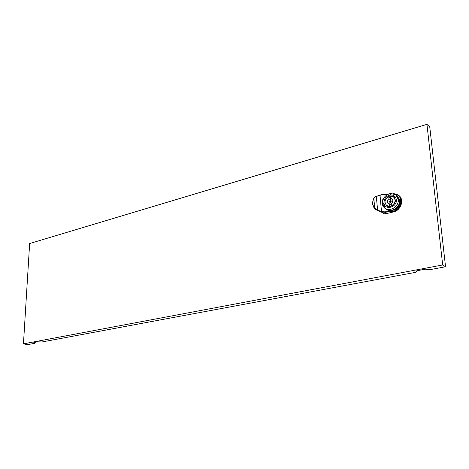 <?xml version="1.0" encoding="UTF-8"?>
<svg xmlns="http://www.w3.org/2000/svg" width="469" height="469" viewBox="0 0 469 469"><rect width="100%" height="100%" fill="white"/><g stroke="black" fill="none" stroke-linecap="round" stroke-linejoin="round"><path stroke-width="0.7" d="M35.034 342.311L34.782 343.038M426.942 124.349L442.677 264.962L23.45 343.847L29.641 243.54L426.942 124.349L429.768 127.07L445.55 266.75L430.571 269.54L425.178 269.177L416.806 270.783L416.325 271.381L416.689 271.586L416.619 270.848M442.677 264.962L445.55 266.75M23.45 343.847L27.618 344.651L34.765 343.314L33.815 342.546L37.713 341.807L41.97 341.971L415.64 272.325L416.689 271.586M384.914 202.532C384.293 198.047 390.46 194.031 393.702 196.863L395.338 199.952C395.977 204.437 389.85 208.441 386.62 205.698L384.914 202.532M383.941 202.772L383.976 203.089C384.715 210.739 397.354 207.386 396.334 199.706C395.754 196.464 393.802 194.881 390.478 194.963C386.263 195.913 384.082 198.516 383.941 202.772M382.522 203.358L385.119 208.177C390.009 212.287 399.266 206.237 398.287 199.46L395.842 194.811L390.829 193.427C385.471 194.641 382.704 197.953 382.522 203.358M385.635 208.523L386.374 209.022C391.257 213.125 400.491 207.099 399.518 200.339L397.073 195.696L395.842 194.811M390.325 200.621L390.982 200.744L390.484 202.291L389.833 202.174L390.325 200.621M389.903 206.542L389.434 204.068L388.133 203.593C386.714 201.946 386.984 200.333 388.942 198.75L388.731 196.464C384.656 199.19 383.959 202.209 386.632 205.528L389.645 206.366M388.731 196.464L389.481 196.992L389.563 197.895L390.683 198.686L390.812 200.058C389.27 201.142 388.778 202.473 389.334 204.062M386.96 205.744L387.857 206.342M390.859 206.348L390.308 205.967L390.355 206.471M391.339 205.955C395.408 203.276 396.141 200.263 393.532 196.927L390.419 196.042L390.63 198.328L391.961 198.815C393.362 200.468 393.081 202.08 391.123 203.652L391.545 206.096M394.411 197.566L393.972 197.238M388.942 198.75L390.812 200.058M389.434 204.068L391.281 205.34M390.63 198.328L392.629 199.653M389.903 198.135L390.583 197.789M391.586 203.335L389.886 202.209M386.849 209.414L387.992 210.089M390.777 210.722C396.657 209.983 399.752 206.636 400.063 200.679L397.137 195.673M385.864 208.676L386.339 209.068C391.257 213.202 400.555 207.134 399.576 200.327L397.108 195.649L397.601 196.007M381.561 194.705L388.279 194.107M398.427 195.168L398.902 195.514C404.559 199.536 400.942 210.499 393.473 211.929L386.743 213.53L384.779 212.228L381.414 212.052L381.49 211.66L377.598 210.053L374.766 208.259C372.445 205.463 372.163 202.18 373.928 198.399C374.878 197.086 375.71 196.429 376.419 196.441L380.042 195.286L381.49 211.66L384.773 211.847L392.899 211.279L392.858 210.833C388.561 212.563 377.873 205.146 383.73 198.205M393.309 193.586L398.486 195.21C404.149 199.237 400.526 210.212 393.051 211.642L393.473 211.929M392.999 211.654L392.899 211.279C402.595 209.432 403.516 193.885 394.001 193.791M392.858 210.833L392.606 210.774C389.915 210.88 387.505 210.194 385.371 208.711L385.371 208.711C381.948 205.868 381.279 202.596 383.361 198.903M385.489 208.429L386.409 209.373M376.302 209.854L381.262 212.123M381.25 212.123L382.03 212.322M381.414 212.052L377.246 210.411L377.598 210.053L376.302 196.277C375.839 196.065 375.03 196.763 373.881 198.375L374.649 208.459L375.769 209.491L374.649 208.459C373.957 208.318 371.255 203.007 373.881 198.375L373.816 198.381C372.005 202.268 372.286 205.651 374.661 208.529M377.246 210.411L375.769 209.491M373.828 198.358L376.027 196.364L383.191 194.477M376.343 196.312L381.578 194.741L388.191 194.143M379.966 195.139L381.531 194.711M382.129 212.398L384.34 213.77L386.743 213.53M416.29 271.029L416.325 271.381M34.536 342.98L34.571 342.399M34.061 342.493L34.038 342.88M383.232 194.641L387.851 194.307M393.063 211.654L384.779 212.228L384.773 211.847M382.358 212.469L384.34 213.77M383.976 203.089L382.569 203.757M390.478 194.963L390.829 193.427M386.954 205.926L386.62 205.698M392.471 201.781L390.982 200.744M394.271 197.455L393.532 196.927M398.902 195.514L396.493 194.16L393.643 193.679M392.805 210.78C390.038 210.921 387.558 210.235 385.371 208.711L386.046 209.162"/></g></svg>
